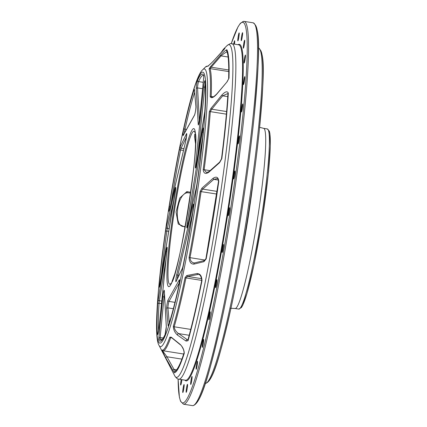 <?xml version="1.0" encoding="UTF-8"?>
<svg xmlns="http://www.w3.org/2000/svg" width="427" height="427" viewBox="0 0 427 427"><rect width="100%" height="100%" fill="white"/><g stroke="black" fill="none" stroke-linecap="round" stroke-linejoin="round"><path stroke-width="0.64" d="M172.006 281.569L174.365 275.025M190.618 193.047L187.688 192.737C176.714 192.903 172.823 227.313 184.048 226.502L185.281 226.491M185.153 227.191L178.24 224.015L176.052 211.995L179.703 198.075L186.866 191.616L190.725 192.289M195.417 135.85L195.486 137.361M195.486 143.429L194.515 136.72L194.787 134.137L195.326 134.724M173.319 326.265A1.142 0.934 16.4 0 0 174.184 326.783C174.429 329.126 175.652 331.219 177.845 333.055L178.625 333.604A1.142 0.87 125.4 0 0 177.467 335.088C174.84 332.745 173.458 329.804 173.319 326.265A143.744 12.778 -81 0 0 185.072 277.545L186.812 275.516L197.13 273.536C200.22 273.68 201.832 276.082 201.966 280.742A164.267 14.598 99 0 1 188.045 340.709L186.081 341.093L177.467 335.088M161.886 350.06A1.142 1.137 115 0 0 162.415 350.567L166.941 356.753A1.142 0.502 151.3 0 0 165.745 357.906L161.886 350.06A143.744 12.778 -81 0 0 162.447 350.167A143.744 12.778 -81 0 0 169.845 337.122L171.318 337.239L180.13 344.365C182.777 346.975 184.154 349.964 184.261 353.326A164.267 14.598 99 0 1 174.355 372.803L165.745 357.906M223.438 244.474A4.046 0.358 -81 0 0 222.456 248.45A4.046 0.358 -81 0 0 222.184 252.464A4.046 0.358 -81 0 0 222.189 252.469A4.046 0.358 -81 0 0 223.177 248.487A4.046 0.358 -81 0 0 223.449 244.474A4.046 0.358 -81 0 0 223.438 244.474M216.889 279.68A4.046 0.358 -81 0 0 215.902 283.661A4.046 0.358 -81 0 0 215.63 287.675A4.046 0.358 -81 0 0 215.635 287.675A4.046 0.358 -81 0 0 216.622 283.699A4.046 0.358 -81 0 0 216.895 279.68A4.046 0.358 -81 0 0 216.889 279.68M210.175 311.785A4.046 0.358 -81 0 0 209.187 315.767A4.046 0.358 -81 0 0 208.915 319.78A4.046 0.358 -81 0 0 208.926 319.78A4.046 0.358 -81 0 0 209.913 315.799A4.046 0.358 -81 0 0 210.185 311.785A4.046 0.358 -81 0 0 210.175 311.785M203.604 339.38A4.046 0.358 -81 0 0 202.617 343.361A4.046 0.358 -81 0 0 202.345 347.375A4.046 0.358 -81 0 0 202.35 347.375A4.046 0.358 -81 0 0 203.337 343.393A4.046 0.358 -81 0 0 203.61 339.38A4.046 0.358 -81 0 0 203.604 339.38M197.45 361.258A4.046 0.358 -81 0 0 196.463 365.24A4.046 0.358 -81 0 0 196.196 369.254A4.046 0.358 -81 0 0 196.201 369.254A4.046 0.358 -81 0 0 197.189 365.272A4.046 0.358 -81 0 0 197.461 361.258A4.046 0.358 -81 0 0 197.45 361.258M191.995 376.465A4.046 0.358 -81 0 0 191.008 380.446A4.046 0.358 -81 0 0 190.736 384.46A4.046 0.358 -81 0 0 190.741 384.46A4.046 0.358 -81 0 0 191.728 380.484A4.046 0.358 -81 0 0 192.001 376.465A4.046 0.358 -81 0 0 191.995 376.465M187.469 384.337A4.046 0.358 -81 0 0 186.482 388.319A4.046 0.358 -81 0 0 186.209 392.333A4.046 0.358 -81 0 0 186.22 392.333A4.046 0.358 -81 0 0 187.207 388.356A4.046 0.358 -81 0 0 187.474 384.337A4.046 0.358 -81 0 0 187.469 384.337M184.074 384.53A4.046 0.358 -81 0 0 183.087 388.511A4.046 0.358 -81 0 0 182.815 392.525A4.046 0.358 -81 0 0 182.82 392.525A4.046 0.358 -81 0 0 183.807 388.549A4.046 0.358 -81 0 0 184.08 384.53A4.046 0.358 -81 0 0 184.074 384.53M181.224 379.544A4.046 0.358 -81 0 0 180.696 385.031A4.046 0.358 -81 0 0 180.701 385.031A4.046 0.358 -81 0 0 181.886 379.651M234.444 44.141A4.046 0.358 -81 0 0 234.62 40.762A4.046 0.358 -81 0 0 233.745 44.034M239.136 32.89A4.046 0.358 -81 0 0 238.149 36.871A4.046 0.358 -81 0 0 237.882 40.885A4.046 0.358 -81 0 0 237.887 40.885A4.046 0.358 -81 0 0 238.874 36.903A4.046 0.358 -81 0 0 239.147 32.89A4.046 0.358 -81 0 0 239.136 32.89M242.536 32.698A4.046 0.358 -81 0 0 241.549 36.679A4.046 0.358 -81 0 0 241.276 40.693A4.046 0.358 -81 0 0 241.282 40.693A4.046 0.358 -81 0 0 242.269 36.711A4.046 0.358 -81 0 0 242.541 32.698A4.046 0.358 -81 0 0 242.536 32.698M244.655 40.197A4.046 0.358 -81 0 0 243.668 44.173A4.046 0.358 -81 0 0 243.395 48.187A4.046 0.358 -81 0 0 243.401 48.187A4.046 0.358 -81 0 0 244.388 44.211A4.046 0.358 -81 0 0 244.66 40.197A4.046 0.358 -81 0 0 244.655 40.197M245.402 55.051A4.046 0.358 -81 0 0 244.415 59.033A4.046 0.358 -81 0 0 244.143 63.047A4.046 0.358 -81 0 0 244.153 63.047A4.046 0.358 -81 0 0 245.141 59.065A4.046 0.358 -81 0 0 245.413 55.051A4.046 0.358 -81 0 0 245.402 55.051M244.751 76.62A4.046 0.358 -81 0 0 243.764 80.602A4.046 0.358 -81 0 0 243.491 84.615A4.046 0.358 -81 0 0 243.497 84.615A4.046 0.358 -81 0 0 244.484 80.634A4.046 0.358 -81 0 0 244.756 76.62A4.046 0.358 -81 0 0 244.751 76.62M242.723 103.958A4.046 0.358 -81 0 0 241.735 107.935A4.046 0.358 -81 0 0 241.463 111.949A4.046 0.358 -81 0 0 241.468 111.954A4.046 0.358 -81 0 0 242.456 107.972A4.046 0.358 -81 0 0 242.728 103.958A4.046 0.358 -81 0 0 242.723 103.958M239.408 135.866A4.046 0.358 -81 0 0 238.421 139.848A4.046 0.358 -81 0 0 238.149 143.862A4.046 0.358 -81 0 0 238.154 143.862A4.046 0.358 -81 0 0 239.141 139.885A4.046 0.358 -81 0 0 239.414 135.866A4.046 0.358 -81 0 0 239.408 135.866M234.951 170.96A4.046 0.358 -81 0 0 233.964 174.937A4.046 0.358 -81 0 0 233.692 178.956A4.046 0.358 -81 0 0 233.702 178.956A4.046 0.358 -81 0 0 234.69 174.974A4.046 0.358 -81 0 0 234.962 170.96A4.046 0.358 -81 0 0 234.951 170.96M229.55 207.693A4.046 0.358 -81 0 0 228.562 211.675A4.046 0.358 -81 0 0 228.296 215.688A4.046 0.358 -81 0 0 228.301 215.688A4.046 0.358 -81 0 0 229.288 211.712A4.046 0.358 -81 0 0 229.561 207.693A4.046 0.358 -81 0 0 229.55 207.693M209.321 111.783L210.885 108.49L221.8 95.104C225.189 91.533 227.361 90.871 228.312 93.107A164.267 14.598 99 0 1 221.826 158.62L219.611 162.634L208.968 172.102C205.659 174.446 203.727 173.634 203.177 169.674A143.744 12.778 -81 0 0 209.321 111.783A1.142 0.785 4.2 0 1 210.297 111.618A144.209 12.815 99 0 1 204.138 169.695L206.476 172.54L209.022 171.563A1.142 0.544 47.9 0 0 208.968 172.102M201.928 188.142L213.046 178.331C216.42 176.111 218.336 177.12 218.789 181.347A164.267 14.598 99 0 1 206.182 258.895L203.946 261.671L193.975 264.116C190.922 264.212 189.294 261.964 189.092 257.364A143.744 12.778 -81 0 0 200.151 191.472L201.928 188.142A1.142 0.592 48 0 0 202.713 189.118L201.101 191.563A144.209 12.815 99 0 1 190.004 257.662C190.293 260.742 191.664 262.498 194.125 262.931L194.584 262.904A1.142 0.886 76 0 0 193.975 264.116M209.081 68.912L210.26 66.98L220.044 55.649C223.177 52.254 225.456 50.279 226.886 49.729A164.267 14.598 99 0 1 229.005 78.184L227.095 81.808L216.713 94.191C213.415 97.724 211.248 98.562 210.201 96.694A143.744 12.778 -81 0 0 209.081 68.912A1.142 1.116 -16.8 0 1 210.057 68.608A144.209 12.815 99 0 1 211.184 96.481L211.963 97.319C212.416 97.714 213.964 96.646 216.617 94.121L216.713 94.191M227.068 45.609L223.438 49.212A164.267 14.598 99 0 1 224.981 48.304L214.258 60.138C211.232 63.356 208.974 65.411 207.479 66.297A143.744 12.778 -81 0 0 206.919 66.19A143.744 12.778 -81 0 0 205.483 66.991L202.724 69.724A140.59 12.495 99 0 1 204.122 68.944A140.59 12.495 99 0 1 195.139 207.09A140.59 12.495 99 0 1 160.632 346.687A140.59 12.495 99 0 1 159.063 345.432L172.444 371.373A164.267 14.598 99 0 1 172.428 371.346L174.771 375.888A168.419 14.966 -81 0 0 176.645 377.393A168.419 14.966 -81 0 0 217.989 210.164A168.419 14.966 -81 0 0 228.749 44.67A168.419 14.966 -81 0 0 227.068 45.609C229.358 44.002 230.649 43.362 230.943 43.698L231.957 43.751A169.802 15.089 99 0 1 220.562 212.203A169.802 15.089 99 0 1 179.132 379.181A169.802 15.089 99 0 1 178.844 379.171L185.558 380.233A169.802 15.089 -81 0 0 185.852 380.249A169.802 15.089 -81 0 0 227.276 213.265A169.802 15.089 -81 0 0 238.677 44.814L231.957 43.751M165.414 357.746L172.428 371.335M216.991 178.63L213.826 179.351L202.713 189.118L217.06 191.392M204.965 260.518A1.142 0.875 76.7 0 0 204.56 260.491L204.56 260.491A1.142 0.875 76.7 0 0 203.946 261.671M213.046 178.331A1.142 0.582 49.3 0 0 213.826 179.351L218.427 180.077M210.885 108.49L211.755 109.2L210.297 111.618L226.39 114.164M209.022 171.563L219.675 162.116A1.142 0.534 48.9 0 0 219.611 162.634M221.8 95.104L222.664 95.845L211.755 109.2L226.62 111.554M227.949 93.481L222.664 95.845L227.762 96.651M210.26 66.98A1.142 0.571 40.1 0 1 211.226 67.204L210.057 68.608L228.765 71.571M216.617 94.121L227.095 81.808M220.044 55.649A1.142 0.566 41.5 0 1 221.015 55.884L211.226 67.204L228.765 69.985M227.49 51.651C226.048 52.121 223.887 53.53 221.015 55.884L228.103 57.004M171.216 337.421L170.699 337.677A144.209 12.815 99 0 1 163.029 350.754L183.653 354.02M171.318 337.239A1.142 0.865 129.6 0 0 171.558 337.656L180.386 344.813C181.117 345.123 182.185 346.772 183.583 349.766L184.144 352.526A1.142 0.993 18 0 0 184.261 353.326M181.859 359.112L166.941 356.753L174.029 369.408A1.142 0.496 150.3 0 0 172.839 370.567M176.719 369.835L174.029 369.408L175.534 371.148M180.13 344.365A1.142 0.854 128.5 0 0 180.386 344.813M186.812 275.516A1.142 0.913 78.9 0 0 187.56 276.445L185.975 277.908A144.209 12.815 99 0 1 174.184 326.783L190.73 329.404M189.193 335.28L178.625 333.604L187.234 339.636A1.142 0.859 124.6 0 0 186.081 341.093M187.971 339.748L187.234 339.636L187.923 339.929M197.13 273.536A1.142 0.897 79.7 0 0 197.872 274.502L187.56 276.445L201.747 278.692M198.651 274.529L199.206 274.716M187.688 192.737A1.142 0.977 -99.5 0 1 186.866 191.616M185.201 226.934A1.142 0.945 78.4 0 0 185.121 227.201M179.308 279.818A4.558 0.406 99 0 1 179.521 280.555A4.558 0.406 99 0 1 178.619 286.885A135.204 12.015 99 0 1 168.505 325.438A4.558 0.406 99 0 1 168.126 325.689L166.61 308.748A4.558 0.406 99 0 1 167.048 304.232A4.558 0.406 99 0 1 168.014 300.133L179.308 279.818A1.142 1.105 29.1 0 0 179.505 280.614M166.322 326.5A4.558 0.406 99 0 1 166.119 329.228A4.558 0.406 99 0 1 164.955 334.939A135.204 12.015 99 0 1 158.823 339.929A4.558 0.406 99 0 1 158.849 337.971L162.762 297.288A4.558 0.406 99 0 1 163.632 291.908A4.558 0.406 99 0 1 164.31 290.643L166.322 326.5A1.142 1.051 176.8 0 0 166.3 326.746L165.035 334.651A1.142 1.078 -156.1 0 1 165.041 334.651C161.422 342.011 161.144 339.929 161.417 340.228L161.427 340.228A134.062 11.913 -81 0 1 160.136 338.99L162.425 339.353M159.047 327.781A4.558 0.406 99 0 1 158.508 331.464A4.558 0.406 99 0 1 157.531 334.368A135.204 12.015 99 0 1 157.723 303.891A4.558 0.406 99 0 1 158.134 300.464L165.986 251.583A4.558 0.406 99 0 1 166.952 247.393A4.558 0.406 99 0 1 167.085 249.448L159.047 327.781A1.142 0.598 -174.1 0 0 159.031 327.845A1.142 0.598 -174.1 0 0 159.031 327.904M160.258 283.176A4.558 0.406 99 0 1 159.586 286.4A4.558 0.406 99 0 1 159.17 285.391A135.204 12.015 99 0 1 165.612 231.087A4.558 0.406 99 0 1 166.258 227.506L175.049 189.092A4.558 0.406 99 0 1 175.743 187.699A4.558 0.406 99 0 1 175.278 192.283L159.495 286.704M169.503 209.71A4.558 0.406 99 0 1 168.953 211.253A4.558 0.406 99 0 1 169.252 206.716A135.204 12.015 99 0 1 179.489 149.327A4.558 0.406 99 0 1 180.119 146.957L186.492 133.688A4.558 0.406 99 0 1 186.647 135.615A4.558 0.406 99 0 1 185.766 140.985L169.503 209.71A1.142 0.737 -166.7 0 1 169.514 209.625A1.142 0.737 -166.7 0 1 169.54 209.545M183.242 135.46A4.558 0.406 99 0 1 183.023 134.724A4.558 0.406 99 0 1 183.93 128.394A135.204 12.015 99 0 1 194.045 89.841A4.558 0.406 99 0 1 194.418 89.59L195.94 106.531A4.558 0.406 99 0 1 195.497 111.047A4.558 0.406 99 0 1 194.536 115.146L183.242 135.46A1.142 1.105 -150.9 0 1 183.364 135.081L194.659 114.772A1.142 1.105 29.1 0 0 194.536 115.146M203.722 75.349A4.558 0.406 99 0 1 203.7 77.308L199.783 117.991A4.558 0.406 99 0 1 198.913 123.371A4.558 0.406 99 0 1 198.24 124.636L196.228 88.779A4.558 0.406 99 0 1 196.425 86.046A4.558 0.406 99 0 1 197.589 80.34A135.204 12.015 99 0 1 203.722 75.349A1.142 1.126 153.4 0 0 203.823 76.038L203.353 75.403A134.062 11.913 -81 0 0 198.571 81.594A3.421 0.304 -81 0 0 197.701 85.87A3.421 0.304 -81 0 0 197.552 87.919L199.398 120.852M196.228 88.779A1.142 1.051 -3.2 0 1 197.552 87.919L202.595 88.715M205.264 84.039A3.421 0.304 -81 0 0 205.206 84.332A3.421 0.304 -81 0 0 204.8 87.097L197.621 157.051M203.503 87.492A4.558 0.406 99 0 1 204.042 83.815A4.558 0.406 99 0 1 205.019 80.911A135.204 12.015 99 0 1 204.827 111.388A4.558 0.406 99 0 1 204.41 114.815L196.559 163.696A4.558 0.406 99 0 1 195.593 167.886A4.558 0.406 99 0 1 195.459 165.831L203.503 87.492A1.142 0.598 5.9 0 1 204.8 87.097L205.424 87.193M202.286 132.103A4.558 0.406 99 0 1 202.958 128.879A4.558 0.406 99 0 1 203.375 129.888A135.204 12.015 99 0 1 196.932 184.192A4.558 0.406 99 0 1 196.287 187.773L187.496 226.187A4.558 0.406 99 0 1 186.802 227.58A4.558 0.406 99 0 1 187.266 222.995L202.286 132.103L203.14 132.322M193.047 205.568A4.558 0.406 99 0 1 193.591 204.026A4.558 0.406 99 0 1 193.292 208.563A135.204 12.015 99 0 1 183.06 265.952A4.558 0.406 99 0 1 182.43 268.321L176.052 281.59A4.558 0.406 99 0 1 175.897 279.664A4.558 0.406 99 0 1 176.783 274.294L193.047 205.568A1.142 0.737 13.3 0 0 193.586 206.305M238.015 44.707A170.368 15.142 99 0 1 239.029 44.323A170.368 15.142 99 0 1 228.146 211.739A170.368 15.142 99 0 1 186.327 380.9A170.368 15.142 99 0 1 184.896 380.126M178.128 379A192.657 17.123 -81 0 0 182.879 402.912A192.657 17.123 -81 0 0 230.169 211.621A192.657 17.123 -81 0 0 242.477 22.311A192.657 17.123 -81 0 0 231.226 43.693M253.083 22.802L244.111 21.377A193.794 17.224 99 0 1 231.103 213.639A193.794 17.224 99 0 1 183.823 404.22A193.794 17.224 99 0 1 183.487 404.198L192.46 405.623A193.794 17.224 -81 0 0 192.796 405.639A193.794 17.224 -81 0 0 240.075 215.059A193.794 17.224 -81 0 0 253.083 22.802C261.81 27.985 258.789 62.379 254.124 116.646C250.948 147.427 246.539 180.696 240.908 216.441C234.893 254.364 228.45 289.122 221.576 320.725C209.892 371.485 201.581 403.189 193.036 405.65L192.46 405.623M254.93 24.558A192.657 17.123 99 0 1 240.807 217.065A192.657 17.123 99 0 1 194.76 404.524M259.974 49.569A168.66 14.988 99 0 1 247.671 218.154A168.66 14.988 99 0 1 207.287 382.293M205.35 383.355A169.802 15.089 -81 0 0 205.478 383.355A169.802 15.089 -81 0 0 246.763 217.279A169.802 15.089 -81 0 0 258.458 47.957M268.402 130.272A90.06 8.006 99 0 1 262.077 220.417A90.06 8.006 99 0 1 240.241 308.139M238.944 309.089A91.197 8.108 -81 0 0 261.191 219.403A91.197 8.108 -81 0 0 267.313 128.927L269.346 131.174L269.885 133.619L270.286 145.991L268.183 174.67L262.125 220.14L253.841 265.386L246.977 293.456L242.685 305.406L241.442 307.531L238.784 309.079A91.197 8.108 -81 0 0 238.944 309.089M160.05 343.153A137.195 12.191 -81 0 0 193.73 206.935A137.195 12.191 -81 0 0 202.494 72.12A137.195 12.191 -81 0 0 168.82 208.344A137.195 12.191 -81 0 0 160.05 343.153M169.893 284.233A77.447 6.885 -81 0 0 171.152 283.213C178.635 278.623 200.695 139.314 195 132.637A77.447 6.885 -81 0 0 193.853 131.233A77.447 6.885 -81 0 0 174.846 208.13A77.447 6.885 -81 0 0 169.893 284.233M193.65 128.602A80.014 7.11 99 0 1 188.537 207.228A80.014 7.11 99 0 1 168.895 286.677A80.014 7.11 99 0 1 174.008 208.05A80.014 7.11 99 0 1 193.65 128.602M267.313 128.927L263.635 128.346A91.197 8.108 99 0 1 257.513 218.821A91.197 8.108 99 0 1 235.266 308.507A91.197 8.108 99 0 1 235.106 308.497L230.452 308.262M240.796 258.693A93.342 8.294 -81 0 0 253.659 177.472M241.81 22.476A193.794 17.224 99 0 1 243.774 21.361M216.67 194.029L200.151 191.472M189.092 257.364A1.142 0.379 10.8 0 0 190.004 257.662L205.259 260.08M192.577 213.041L177.862 275.212L178.977 275.388M176.783 274.294A1.142 0.737 -166.7 0 0 177.862 275.212A3.421 0.304 -81 0 0 177.221 279.039M193.703 204.661L193.287 208.563C190.111 228.675 186.7 247.788 183.06 265.904A1.142 0.48 -168.6 0 1 183.076 265.861M183.06 265.952A1.142 0.48 -168.6 0 1 183.06 265.904L182.521 268.001L176.148 281.276A1.142 1.089 25.7 0 0 176.052 281.59M182.521 268.001A1.142 1.089 25.7 0 0 182.43 268.321M194.584 262.904L204.56 260.491L205.931 258.634A1.142 0.326 10.5 0 0 206.182 258.895M205.931 258.634L218.485 181.454L218.789 181.347M203.177 169.674A1.142 0.326 7.5 0 1 204.138 169.695L210.052 170.629M219.675 162.116L221.501 158.839A1.142 0.379 7.2 0 1 221.826 158.62M221.501 158.839C224.661 133.742 226.812 112.018 227.954 93.668L227.954 93.668A1.142 0.833 3.5 0 1 228.312 93.107M210.201 96.694A1.142 0.902 2.4 0 1 211.184 96.481L213.436 96.838M227.004 81.749L228.642 78.84A1.142 0.934 1.6 0 1 229.005 78.184M228.642 78.84C229.016 63.538 228.36 54.277 226.668 51.064L226.668 51.064A1.142 1.126 -27.6 0 1 226.886 49.729M207.479 66.297A1.142 1.137 -65 0 1 208.04 65.998M208.136 65.891A144.209 12.815 99 0 1 208.157 65.891L205.483 66.991M224.703 48.742A1.142 1.137 -97.1 0 1 224.981 48.304M162.415 350.567L163.029 350.754M171.787 337.848L170.699 337.677A1.142 1.025 19.5 0 1 169.845 337.122M184.144 352.526C178.422 370.855 174.099 372.291 175.214 371.143L175.214 371.143A1.142 1.137 82.9 0 0 174.355 372.803M201.731 280.406L185.975 277.908A1.142 0.539 11.8 0 1 185.072 277.545M188.12 339.972L187.896 340.004A1.142 0.902 15.6 0 0 188.045 340.709M187.896 340.004C192.326 324.114 196.938 304.237 201.741 280.368L201.741 280.368A1.142 0.475 11.4 0 0 201.966 280.742M202.617 137.691L189.3 218.266M203.375 129.888A1.142 0.673 -174.8 0 0 203.364 129.957C201.854 146.338 199.708 164.422 196.927 184.213L196.297 187.693A1.142 0.689 12.9 0 0 196.287 187.773M188.168 223.22L187.266 222.995M196.324 187.624A1.142 0.689 12.9 0 0 196.297 187.693L187.191 227.329M205.019 80.911A1.142 1.084 173.3 0 0 205.008 81.221L205.008 81.221C205.729 87.514 205.665 97.602 204.811 111.495A1.142 0.827 -176.4 0 0 204.811 111.596M196.244 165.409A1.142 0.598 -174.1 0 0 195.459 165.831M204.827 111.388A1.142 0.827 -176.4 0 0 204.811 111.495L195.758 167.453M197.589 80.34A1.142 1.078 23.9 0 0 198.571 81.594L203.209 82.326M198.768 123.921A1.142 1.051 176.8 0 0 198.24 124.636M194.627 92.344A134.062 11.913 -81 0 0 185.024 129.242L186.487 129.472M183.93 128.394A1.142 0.662 12.6 0 0 185.024 129.242A3.421 0.304 -81 0 0 184.4 133.219M194.659 114.772L194.653 114.778C195.336 112.434 195.763 109.782 195.924 106.809A1.142 1.073 -5.1 0 1 195.94 106.531M195.924 106.809L194.402 89.867A1.142 1.073 -5.1 0 1 194.418 89.59M194.045 89.841A1.142 0.993 18.1 0 0 194.488 90.77M186.476 137.024L181.096 148.217L183.941 148.671M183.514 150.453L180.626 149.994A134.062 11.913 -81 0 0 171.126 202.814M169.252 206.716L170.17 206.855M186.716 134.505A1.142 1.089 -154.3 0 1 186.492 133.688M179.489 149.327A1.142 0.48 11.4 0 0 180.626 149.994A3.421 0.304 -81 0 1 181.096 148.217A1.142 1.089 -154.3 0 1 180.119 146.957M174.403 197.584L167.352 228.381L169.263 228.685M168.814 231.375L166.866 231.066A134.062 11.913 -81 0 0 161.187 277.518M159.17 285.391A1.142 0.673 5.2 0 1 159.933 284.905M175.753 188.013L160.258 283.165M175.62 189.802A1.142 0.689 -167.1 0 1 175.049 189.092M165.612 231.087L166.866 231.066A3.421 0.304 -81 0 1 167.352 228.381A1.142 0.689 -167.1 0 1 166.258 227.506M166.188 258.143L159.351 300.688L161.78 301.072M161.518 303.645L159.041 303.255A134.062 11.913 -81 0 0 158.609 330.861M166.845 251.743L165.986 251.583M157.723 303.891A1.142 0.827 3.6 0 1 159.041 303.255A3.421 0.304 -81 0 1 159.351 300.688L158.134 300.464M164.63 296.925L164.069 296.84L160.152 337.522L163.333 338.024M164.955 334.939A1.142 1.078 -156.1 0 1 165.035 334.651M166.3 326.746L164.294 290.883A1.142 1.051 -3.2 0 1 164.31 290.643M164.47 294.032A3.421 0.304 -81 0 0 164.069 296.84A1.142 0.646 -174.5 0 0 162.762 297.288M158.823 339.929A1.142 1.126 -26.6 0 1 160.136 338.99A3.421 0.304 -81 0 1 160.152 337.522A1.142 0.646 -174.5 0 0 158.849 337.971M173.335 308.726L167.928 307.872L169.284 322.945M179.308 282.839L168.985 301.409L174.963 302.353M166.61 308.748A1.142 1.073 174.9 0 1 167.928 307.872A3.421 0.304 -81 0 1 168.265 304.483A3.421 0.304 -81 0 1 168.985 301.409A1.142 1.105 -150.9 0 1 168.014 300.133M168.633 324.974A1.142 1.073 174.9 0 0 168.126 325.689M168.505 325.438A1.142 0.993 -161.9 0 1 168.612 325.096M195.721 134.916L195.336 134.793M179.527 280.342L178.63 286.811C175.001 302.957 171.638 315.772 168.542 325.262L168.505 325.411M157.91 334.026L159.031 327.845L167.187 247.89M169.241 210.682L185.777 140.899L186.738 134.153M244.111 21.377L243.534 21.35L240.39 23.271L237.951 26.954L231.204 43.693M258.303 47.92C266.272 52.996 263.294 82.849 259.333 130.235C256.552 157.184 252.693 186.311 247.761 217.605C242.493 250.809 236.852 281.238 230.831 308.908C220.545 353.31 213.516 380.969 205.718 383.366L205.184 383.339M238.784 309.079L235.106 308.497M263.635 128.346L259.627 127.315M159.063 345.432C153.106 336.353 158.321 275.474 169.007 206.994C180.023 137.649 194.152 76.556 202.724 69.724M174.771 375.888C176.244 378.114 177.6 379.208 178.844 379.171M178.112 378.995L179.388 397.174L180.53 401.231L183.487 404.198M216.98 178.625C217.77 178.358 218.272 179.297 218.485 181.454M224.746 48.705L214.205 60.186C212.288 62.497 206.823 67.108 207.912 66.052L208.461 65.988M223.438 49.212L220.866 52.921M172.236 370.951L172.428 371.346M171.19 337.41L171.558 337.656M198.64 274.524C200.199 274.582 201.234 276.531 201.741 280.368M203.449 128.639L203.364 129.957M203.823 76.038L199.772 118.06L198.63 124.428"/></g></svg>
